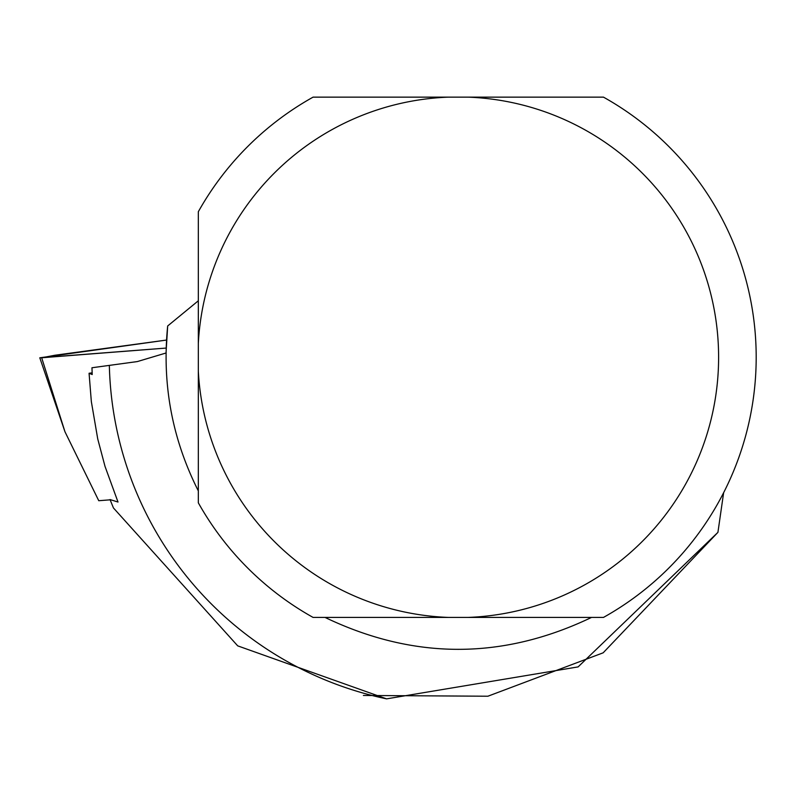<?xml version="1.0" encoding="UTF-8"?>
<svg xmlns="http://www.w3.org/2000/svg" width="796" height="796" viewBox="0 0 796 796"><rect width="100%" height="100%" fill="white"/><g stroke="black" fill="none" stroke-linecap="round" stroke-linejoin="round"><path stroke-width="1.19" d="M110.147 499.828L98.754 500.714L64.974 431.78L39.8 357.802L166.145 348.071L41.681 357.772L54.775 355.265L166.503 340.061L39.8 357.802M363.394 695.465L487.888 696.221L603.159 652.82L717.922 532.355L578.115 666.899L386.587 698.858L237.715 645.864L113.45 507.957L110.037 499.56L118.007 502.037L105.032 466.436L97.739 438.954L91.341 401.602L89.072 373.264L92.207 374.548L91.968 367.752L137.33 361.573L166.026 353.006L167.677 325.972C161.867 383.921 172.085 438.894 198.323 490.893M591.528 617.417C502.694 659.974 413.86 659.974 325.027 617.417M717.922 532.355L723.634 492.714M386.587 698.858A349.026 349.026 0 0 1 109.341 365.384M198.323 300.788L167.677 325.972M198.323 371.264L198.323 502.813A297.923 297.923 0 0 0 313.077 617.417L448.387 617.417A260.332 260.332 0 0 1 198.323 371.264L198.323 211.736A297.923 297.923 0 0 1 313.077 97.142L603.477 97.142A297.923 297.923 0 0 1 603.477 617.417L468.167 617.417A260.332 260.332 0 0 0 718.609 357.275A260.332 260.332 0 0 0 468.167 97.142M468.167 617.417L448.387 617.417M448.387 97.142A260.332 260.332 0 0 0 198.323 343.295M89.072 373.264L92.137 372.846M41.681 357.772L64.974 431.78"/></g></svg>
